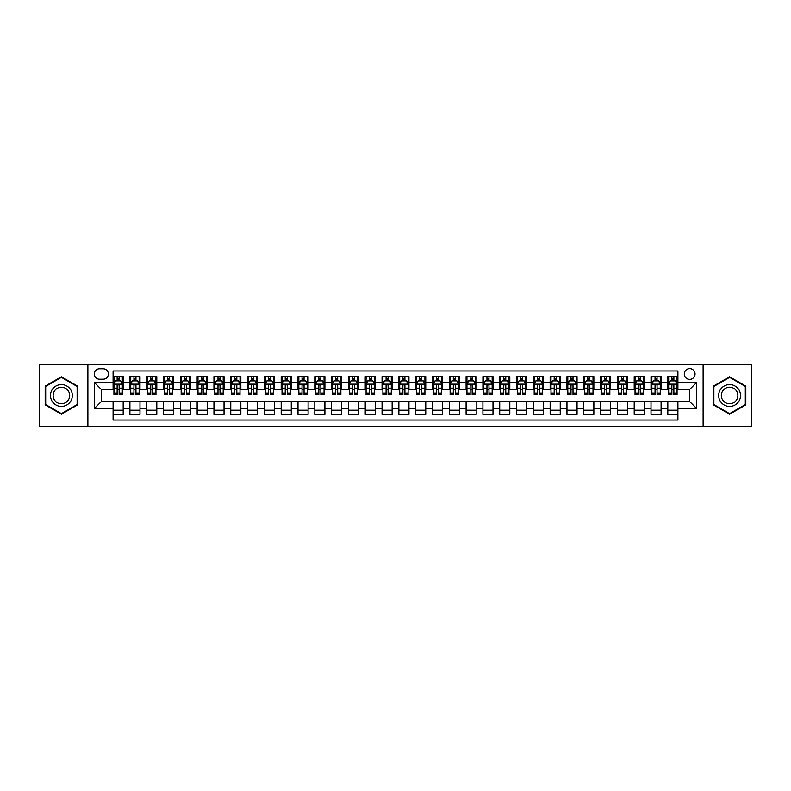 <?xml version="1.0" encoding="UTF-8"?>
<svg xmlns="http://www.w3.org/2000/svg" width="791" height="791" viewBox="0 0 791 791"><rect width="100%" height="100%" fill="white"/><g stroke="black" fill="none" stroke-linecap="round" stroke-linejoin="round"><path stroke-width="1.19" d="M689.673 368.606A5.379 5.379 0 0 0 684.294 373.985A5.379 5.379 0 0 0 689.673 379.364A5.379 5.379 0 0 0 695.052 373.985A5.379 5.379 0 0 0 689.673 368.606M703.12 426.596L751.45 426.596L751.45 364.404L703.12 364.404L703.12 426.596L87.88 426.596L87.88 364.404L39.55 364.404L39.55 426.596L87.88 426.596M677.907 376.585L667.822 376.585L667.822 382.725L661.098 382.725L661.098 389.449L667.822 389.449L667.822 382.725M661.098 382.725L661.098 376.585L651.013 376.585L651.013 382.725L644.289 382.725L644.289 389.449L651.013 389.449L651.013 382.725M644.289 382.725L644.289 376.585L634.204 376.585L634.204 382.725L627.481 382.725L627.481 389.449L634.204 389.449L634.204 382.725M627.481 382.725L627.481 376.585L617.395 376.585L617.395 382.725L610.672 382.725L610.672 389.449L617.395 389.449L617.395 382.725M610.672 382.725L610.672 376.585L600.577 376.585L600.577 382.725L593.853 382.725L593.853 389.449L600.577 389.449L600.577 382.725M593.853 382.725L593.853 376.585L583.768 376.585L583.768 382.725L577.044 382.725L577.044 389.449L583.768 389.449L583.768 382.725M577.044 382.725L577.044 376.585L566.959 376.585L566.959 382.725L560.236 382.725L560.236 389.449L566.959 389.449L566.959 382.725M560.236 382.725L560.236 376.585L550.15 376.585L550.15 382.725L543.427 382.725L543.427 389.449L550.15 389.449L550.15 382.725M543.427 382.725L543.427 376.585L533.342 376.585L533.342 382.725L526.618 382.725L526.618 389.449L533.342 389.449L533.342 382.725M526.618 382.725L526.618 376.585L516.533 376.585L516.533 382.725L509.809 382.725L509.809 389.449L516.533 389.449L516.533 382.725M509.809 382.725L509.809 376.585L499.724 376.585L499.724 382.725L493.001 382.725L493.001 389.449L499.724 389.449L499.724 382.725M493.001 382.725L493.001 376.585L482.915 376.585L482.915 382.725L476.192 382.725L476.192 389.449L482.915 389.449L482.915 382.725M476.192 382.725L476.192 376.585L466.097 376.585L466.097 382.725L459.373 382.725L459.373 389.449L466.097 389.449L466.097 382.725M459.373 382.725L459.373 376.585L449.288 376.585L449.288 382.725L442.565 382.725L442.565 389.449L449.288 389.449L449.288 382.725M442.565 382.725L442.565 376.585L432.479 376.585L432.479 382.725L425.756 382.725L425.756 389.449L432.479 389.449L432.479 382.725M425.756 382.725L425.756 376.585L415.671 376.585L415.671 382.725L408.947 382.725L408.947 389.449L415.671 389.449L415.671 382.725M408.947 382.725L408.947 376.585L398.862 376.585L398.862 382.725L392.138 382.725L392.138 389.449L398.862 389.449L398.862 382.725M392.138 382.725L392.138 376.585L382.053 376.585L382.053 382.725L375.33 382.725L375.33 389.449L382.053 389.449L382.053 382.725M375.33 382.725L375.33 376.585L365.244 376.585L365.244 382.725L358.521 382.725L358.521 389.449L365.244 389.449L365.244 382.725M358.521 382.725L358.521 376.585L348.435 376.585L348.435 382.725L341.712 382.725L341.712 389.449L348.435 389.449L348.435 382.725M341.712 382.725L341.712 376.585L331.627 376.585L331.627 382.725L324.903 382.725L324.903 389.449L331.627 389.449L331.627 382.725M324.903 382.725L324.903 376.585L314.808 376.585L314.808 382.725L308.085 382.725L308.085 389.449L314.808 389.449L314.808 382.725M308.085 382.725L308.085 376.585L297.999 376.585L297.999 382.725L291.276 382.725L291.276 389.449L297.999 389.449L297.999 382.725M291.276 382.725L291.276 376.585L281.191 376.585L281.191 382.725L274.467 382.725L274.467 389.449L281.191 389.449L281.191 382.725M274.467 382.725L274.467 376.585L264.382 376.585L264.382 382.725L257.658 382.725L257.658 389.449L264.382 389.449L264.382 382.725M257.658 382.725L257.658 376.585L247.573 376.585L247.573 382.725L240.85 382.725L240.85 389.449L247.573 389.449L247.573 382.725M240.85 382.725L240.85 376.585L230.764 376.585L230.764 382.725L224.041 382.725L224.041 389.449L230.764 389.449L230.764 382.725M224.041 382.725L224.041 376.585L213.956 376.585L213.956 382.725L207.232 382.725L207.232 389.449L213.956 389.449L213.956 382.725M207.232 382.725L207.232 376.585L197.147 376.585L197.147 382.725L190.423 382.725L190.423 389.449L197.147 389.449L197.147 382.725M190.423 382.725L190.423 376.585L180.328 376.585L180.328 382.725L173.605 382.725L173.605 389.449L180.328 389.449L180.328 382.725M173.605 382.725L173.605 376.585L163.519 376.585L163.519 382.725L156.796 382.725L156.796 389.449L163.519 389.449L163.519 382.725M156.796 382.725L156.796 376.585L146.711 376.585L146.711 382.725L139.987 382.725L139.987 389.449L146.711 389.449L146.711 382.725M139.987 382.725L139.987 376.585L129.902 376.585L129.902 389.449L123.178 389.449L123.178 376.585L113.093 376.585M113.093 414.415L123.178 414.415L123.178 401.551L129.902 401.551L129.902 414.415L139.987 414.415L139.987 401.551L146.711 401.551L146.711 408.275L139.987 408.275M146.711 408.275L146.711 414.415L156.796 414.415L156.796 401.551L163.519 401.551L163.519 408.275L156.796 408.275M163.519 408.275L163.519 414.415L173.605 414.415L173.605 401.551L180.328 401.551L180.328 408.275L173.605 408.275M180.328 408.275L180.328 414.415L190.423 414.415L190.423 401.551L197.147 401.551L197.147 408.275L190.423 408.275M197.147 408.275L197.147 414.415L207.232 414.415L207.232 401.551L213.956 401.551L213.956 408.275L207.232 408.275M213.956 408.275L213.956 414.415L224.041 414.415L224.041 401.551L230.764 401.551L230.764 408.275L224.041 408.275M230.764 408.275L230.764 414.415L240.85 414.415L240.85 401.551L247.573 401.551L247.573 408.275L240.85 408.275M247.573 408.275L247.573 414.415L257.658 414.415L257.658 401.551L264.382 401.551L264.382 408.275L257.658 408.275M264.382 408.275L264.382 414.415L274.467 414.415L274.467 401.551L281.191 401.551L281.191 408.275L274.467 408.275M281.191 408.275L281.191 414.415L291.276 414.415L291.276 401.551L297.999 401.551L297.999 408.275L291.276 408.275M297.999 408.275L297.999 414.415L308.085 414.415L308.085 401.551L314.808 401.551L314.808 408.275L308.085 408.275M314.808 408.275L314.808 414.415L324.903 414.415L324.903 401.551L331.627 401.551L331.627 408.275L324.903 408.275M331.627 408.275L331.627 414.415L341.712 414.415L341.712 401.551L348.435 401.551L348.435 408.275L341.712 408.275M348.435 408.275L348.435 414.415L358.521 414.415L358.521 401.551L365.244 401.551L365.244 408.275L358.521 408.275M365.244 408.275L365.244 414.415L375.33 414.415L375.33 401.551L382.053 401.551L382.053 408.275L375.33 408.275M382.053 408.275L382.053 414.415L392.138 414.415L392.138 401.551L398.862 401.551L398.862 408.275L392.138 408.275M398.862 408.275L398.862 414.415L408.947 414.415L408.947 401.551L415.671 401.551L415.671 408.275L408.947 408.275M415.671 408.275L415.671 414.415L425.756 414.415L425.756 401.551L432.479 401.551L432.479 408.275L425.756 408.275M432.479 408.275L432.479 414.415L442.565 414.415L442.565 401.551L449.288 401.551L449.288 408.275L442.565 408.275M449.288 408.275L449.288 414.415L459.373 414.415L459.373 401.551L466.097 401.551L466.097 408.275L459.373 408.275M466.097 408.275L466.097 414.415L476.192 414.415L476.192 401.551L482.915 401.551L482.915 408.275L476.192 408.275M482.915 408.275L482.915 414.415L493.001 414.415L493.001 401.551L499.724 401.551L499.724 408.275L493.001 408.275M499.724 408.275L499.724 414.415L509.809 414.415L509.809 401.551L516.533 401.551L516.533 408.275L509.809 408.275M516.533 408.275L516.533 414.415L526.618 414.415L526.618 401.551L533.342 401.551L533.342 408.275L526.618 408.275M533.342 408.275L533.342 414.415L543.427 414.415L543.427 401.551L550.15 401.551L550.15 408.275L543.427 408.275M550.15 408.275L550.15 414.415L560.236 414.415L560.236 401.551L566.959 401.551L566.959 408.275L560.236 408.275M566.959 408.275L566.959 414.415L577.044 414.415L577.044 401.551L583.768 401.551L583.768 408.275L577.044 408.275M583.768 408.275L583.768 414.415L593.853 414.415L593.853 401.551L600.577 401.551L600.577 408.275L593.853 408.275M600.577 408.275L600.577 414.415L610.672 414.415L610.672 401.551L617.395 401.551L617.395 408.275L610.672 408.275M617.395 408.275L617.395 414.415L627.481 414.415L627.481 401.551L634.204 401.551L634.204 408.275L627.481 408.275M634.204 408.275L634.204 414.415L644.289 414.415L644.289 401.551L651.013 401.551L651.013 408.275L644.289 408.275M651.013 408.275L651.013 414.415L661.098 414.415L661.098 401.551L667.822 401.551L667.822 408.275L661.098 408.275M99.478 379.196L103.176 379.196A5.211 5.211 0 0 0 108.387 373.985A5.211 5.211 0 0 0 103.176 368.774L99.478 368.774A5.211 5.211 0 0 0 94.267 373.985A5.211 5.211 0 0 0 99.478 379.196M703.12 364.404L87.88 364.404M677.907 382.725L677.907 370.959L113.093 370.959L113.093 389.449L101.327 389.449L101.327 401.551L113.093 401.551L113.093 420.041L677.907 420.041L677.907 401.551L689.673 401.551L689.673 389.449L677.907 389.449L677.907 382.725L696.396 382.725L696.396 408.275L677.907 408.275M113.093 408.275L94.604 408.275L94.604 382.725L113.093 382.725M667.822 408.275L667.822 414.415L677.907 414.415M113.093 380.787L113.934 380.787M117.127 380.787L119.144 380.787M122.338 380.787L123.178 380.787M113.093 389.281L113.934 389.281M117.127 389.281L119.144 389.281M122.338 389.281L123.178 389.281M113.093 401.719L123.178 401.719M113.093 410.213L123.178 410.213M129.902 389.281L130.742 389.281M133.936 389.281L135.953 389.281M139.147 389.281L139.987 389.281M129.902 380.787L130.742 380.787M133.936 380.787L135.953 380.787M139.147 380.787L139.987 380.787M129.902 401.719L139.987 401.719M129.902 410.213L139.987 410.213M146.711 401.719L156.796 401.719M146.711 410.213L156.796 410.213M146.711 380.787L147.551 380.787M150.745 380.787L152.762 380.787M155.956 380.787L156.796 380.787M146.711 389.281L147.551 389.281M150.745 389.281L152.762 389.281M155.956 389.281L156.796 389.281M163.519 401.719L173.605 401.719M163.519 410.213L173.605 410.213M163.519 380.787L164.36 380.787M167.554 380.787L169.571 380.787M172.764 380.787L173.605 380.787M163.519 389.281L164.36 389.281M167.554 389.281L169.571 389.281M172.764 389.281L173.605 389.281M180.328 401.719L190.423 401.719M180.328 410.213L190.423 410.213M180.328 380.787L181.169 380.787M184.372 380.787L186.389 380.787M189.583 380.787L190.423 380.787M180.328 389.281L181.169 389.281M184.372 389.281L186.389 389.281M189.583 389.281L190.423 389.281M197.147 401.719L207.232 401.719M197.147 410.213L207.232 410.213M197.147 380.787L197.987 380.787M201.181 380.787L203.198 380.787M206.392 380.787L207.232 380.787M197.147 389.281L197.987 389.281M201.181 389.281L203.198 389.281M206.392 389.281L207.232 389.281M213.956 401.719L224.041 401.719M213.956 410.213L224.041 410.213M213.956 380.787L214.796 380.787M217.99 380.787L220.007 380.787M223.2 380.787L224.041 380.787M213.956 389.281L214.796 389.281M217.99 389.281L220.007 389.281M223.2 389.281L224.041 389.281M230.764 401.719L240.85 401.719M230.764 410.213L240.85 410.213M230.764 380.787L231.605 380.787M234.798 380.787L236.816 380.787M240.009 380.787L240.85 380.787M230.764 389.281L231.605 389.281M234.798 389.281L236.816 389.281M240.009 389.281L240.85 389.281M247.573 401.719L257.658 401.719M247.573 410.213L257.658 410.213M247.573 380.787L248.414 380.787M251.607 380.787L253.624 380.787M256.818 380.787L257.658 380.787M247.573 389.281L248.414 389.281M251.607 389.281L253.624 389.281M256.818 389.281L257.658 389.281M264.382 401.719L274.467 401.719M264.382 410.213L274.467 410.213M264.382 380.787L265.222 380.787M268.416 380.787L270.433 380.787M273.627 380.787L274.467 380.787M264.382 389.281L265.222 389.281M268.416 389.281L270.433 389.281M273.627 389.281L274.467 389.281M281.191 401.719L291.276 401.719M281.191 410.213L291.276 410.213M281.191 380.787L282.031 380.787M285.225 380.787L287.242 380.787M290.435 380.787L291.276 380.787M281.191 389.281L282.031 389.281M285.225 389.281L287.242 389.281M290.435 389.281L291.276 389.281M297.999 401.719L308.085 401.719M297.999 410.213L308.085 410.213M297.999 380.787L298.84 380.787M302.033 380.787L304.051 380.787M307.244 380.787L308.085 380.787M297.999 389.281L298.84 389.281M302.033 389.281L304.051 389.281M307.244 389.281L308.085 389.281M314.808 401.719L324.903 401.719M314.808 410.213L324.903 410.213M314.808 380.787L315.649 380.787M318.842 380.787L320.859 380.787M324.053 380.787L324.903 380.787M314.808 389.281L315.649 389.281M318.842 389.281L320.859 389.281M324.053 389.281L324.903 389.281M331.627 401.719L341.712 401.719M331.627 410.213L341.712 410.213M331.627 380.787L332.467 380.787M335.661 380.787L337.678 380.787M340.872 380.787L341.712 380.787M331.627 389.281L332.467 389.281M335.661 389.281L337.678 389.281M340.872 389.281L341.712 389.281M348.435 401.719L358.521 401.719M348.435 410.213L358.521 410.213M348.435 380.787L349.276 380.787M352.47 380.787L354.487 380.787M357.68 380.787L358.521 380.787M348.435 389.281L349.276 389.281M352.47 389.281L354.487 389.281M357.68 389.281L358.521 389.281M365.244 401.719L375.33 401.719M365.244 410.213L375.33 410.213M365.244 380.787L366.085 380.787M369.278 380.787L371.295 380.787M374.489 380.787L375.33 380.787M365.244 389.281L366.085 389.281M369.278 389.281L371.295 389.281M374.489 389.281L375.33 389.281M382.053 401.719L392.138 401.719M382.053 410.213L392.138 410.213M382.053 380.787L382.893 380.787M386.087 380.787L388.104 380.787M391.298 380.787L392.138 380.787M382.053 389.281L382.893 389.281M386.087 389.281L388.104 389.281M391.298 389.281L392.138 389.281M398.862 401.719L408.947 401.719M398.862 410.213L408.947 410.213M398.862 380.787L399.702 380.787M402.896 380.787L404.913 380.787M408.107 380.787L408.947 380.787M398.862 389.281L399.702 389.281M402.896 389.281L404.913 389.281M408.107 389.281L408.947 389.281M415.671 401.719L425.756 401.719M415.671 410.213L425.756 410.213M415.671 380.787L416.511 380.787M419.705 380.787L421.722 380.787M424.915 380.787L425.756 380.787M415.671 389.281L416.511 389.281M419.705 389.281L421.722 389.281M424.915 389.281L425.756 389.281M432.479 401.719L442.565 401.719M432.479 410.213L442.565 410.213M432.479 380.787L433.32 380.787M436.513 380.787L438.53 380.787M441.724 380.787L442.565 380.787M432.479 389.281L433.32 389.281M436.513 389.281L438.53 389.281M441.724 389.281L442.565 389.281M449.288 401.719L459.373 401.719M449.288 410.213L459.373 410.213M449.288 380.787L450.128 380.787M453.322 380.787L455.339 380.787M458.533 380.787L459.373 380.787M449.288 389.281L450.128 389.281M453.322 389.281L455.339 389.281M458.533 389.281L459.373 389.281M466.097 401.719L476.192 401.719M466.097 410.213L476.192 410.213M466.097 380.787L466.947 380.787M470.141 380.787L472.158 380.787M475.351 380.787L476.192 380.787M466.097 389.281L466.947 389.281M470.141 389.281L472.158 389.281M475.351 389.281L476.192 389.281M482.915 401.719L493.001 401.719M482.915 410.213L493.001 410.213M482.915 380.787L483.756 380.787M486.949 380.787L488.967 380.787M492.16 380.787L493.001 380.787M482.915 389.281L483.756 389.281M486.949 389.281L488.967 389.281M492.16 389.281L493.001 389.281M499.724 401.719L509.809 401.719M499.724 410.213L509.809 410.213M499.724 380.787L500.565 380.787M503.758 380.787L505.775 380.787M508.969 380.787L509.809 380.787M499.724 389.281L500.565 389.281M503.758 389.281L505.775 389.281M508.969 389.281L509.809 389.281M516.533 401.719L526.618 401.719M516.533 410.213L526.618 410.213M516.533 380.787L517.373 380.787M520.567 380.787L522.584 380.787M525.778 380.787L526.618 380.787M516.533 389.281L517.373 389.281M520.567 389.281L522.584 389.281M525.778 389.281L526.618 389.281M533.342 401.719L543.427 401.719M533.342 410.213L543.427 410.213M533.342 380.787L534.182 380.787M537.376 380.787L539.393 380.787M542.586 380.787L543.427 380.787M533.342 389.281L534.182 389.281M537.376 389.281L539.393 389.281M542.586 389.281L543.427 389.281M550.15 401.719L560.236 401.719M550.15 410.213L560.236 410.213M550.15 380.787L550.991 380.787M554.184 380.787L556.202 380.787M559.395 380.787L560.236 380.787M550.15 389.281L550.991 389.281M554.184 389.281L556.202 389.281M559.395 389.281L560.236 389.281M566.959 401.719L577.044 401.719M566.959 410.213L577.044 410.213M566.959 380.787L567.8 380.787M570.993 380.787L573.01 380.787M576.204 380.787L577.044 380.787M566.959 389.281L567.8 389.281M570.993 389.281L573.01 389.281M576.204 389.281L577.044 389.281M583.768 401.719L593.853 401.719M583.768 410.213L593.853 410.213M583.768 380.787L584.608 380.787M587.802 380.787L589.819 380.787M593.013 380.787L593.853 380.787M583.768 389.281L584.608 389.281M587.802 389.281L589.819 389.281M593.013 389.281L593.853 389.281M600.577 401.719L610.672 401.719M600.577 410.213L610.672 410.213M600.577 380.787L601.417 380.787M604.611 380.787L606.628 380.787M609.831 380.787L610.672 380.787M600.577 389.281L601.417 389.281M604.611 389.281L606.628 389.281M609.831 389.281L610.672 389.281M617.395 401.719L627.481 401.719M617.395 410.213L627.481 410.213M617.395 380.787L618.236 380.787M621.429 380.787L623.446 380.787M626.64 380.787L627.481 380.787M617.395 389.281L618.236 389.281M621.429 389.281L623.446 389.281M626.64 389.281L627.481 389.281M634.204 401.719L644.289 401.719M634.204 410.213L644.289 410.213M634.204 380.787L635.044 380.787M638.238 380.787L640.255 380.787M643.449 380.787L644.289 380.787M634.204 389.281L635.044 389.281M638.238 389.281L640.255 389.281M643.449 389.281L644.289 389.281M651.013 401.719L661.098 401.719M651.013 410.213L661.098 410.213M651.013 380.787L651.853 380.787M655.047 380.787L657.064 380.787M660.258 380.787L661.098 380.787M651.013 389.281L651.853 389.281M655.047 389.281L657.064 389.281M660.258 389.281L661.098 389.281M667.822 401.719L677.907 401.719M667.822 410.213L677.907 410.213M667.822 380.787L668.662 380.787M671.856 380.787L673.873 380.787M677.066 380.787L677.907 380.787M667.822 389.281L668.662 389.281M671.856 389.281L673.873 389.281M677.066 389.281L677.907 389.281M101.327 389.449L94.604 382.725M101.327 401.551L94.604 408.275M696.396 382.725L689.673 389.449M696.396 408.275L689.673 401.551M61.401 414.227L77.627 404.863L77.627 386.137L61.401 376.773L45.186 386.137L45.186 404.863L61.401 414.227M745.814 386.137L729.599 376.773L713.373 386.137L713.373 404.863L729.599 414.227L745.814 404.863L745.814 386.137M119.144 378.77L117.127 378.77M122.338 393.117L119.144 393.117L119.144 394.491L122.338 394.491L122.338 384.238L120.657 380.876L115.615 380.876L113.934 384.238L113.934 394.491L117.127 394.491L117.127 393.117L113.934 393.117M113.934 384.238L113.934 376.585M122.338 384.238L122.338 376.585M117.127 380.876L117.127 376.585M119.144 376.585L119.144 380.876M119.144 393.117L119.144 385.494C118.472 384.199 117.8 384.199 117.127 385.494L117.127 393.117M61.401 384.574A10.926 10.926 0 0 0 50.476 395.5A10.926 10.926 0 0 0 61.401 406.426A10.926 10.926 0 0 0 72.327 395.5A10.926 10.926 0 0 0 61.401 384.574M61.401 387.224A8.276 8.276 0 0 0 53.126 395.5A8.276 8.276 0 0 0 61.401 403.776A8.276 8.276 0 0 0 69.677 395.5A8.276 8.276 0 0 0 61.401 387.224M77.123 404.577L61.401 413.653L45.69 404.577L45.69 386.423L61.401 377.347L77.123 386.423L77.123 404.577M720.136 390.032A10.926 10.926 0 0 0 724.131 404.962A10.926 10.926 0 0 0 739.061 400.968A10.926 10.926 0 0 0 735.057 386.038A10.926 10.926 0 0 0 720.136 390.032M722.43 391.367A8.276 8.276 0 0 0 725.466 402.668A8.276 8.276 0 0 0 736.757 399.633A8.276 8.276 0 0 0 733.732 388.332A8.276 8.276 0 0 0 722.43 391.367M745.31 386.423L745.31 404.577L729.599 413.653L713.878 404.577L713.878 386.423L729.599 377.347L745.31 386.423M135.953 378.77L133.936 378.77M139.147 393.117L135.953 393.117L135.953 394.491L139.147 394.491L139.147 384.238L137.466 380.876L132.423 380.876L130.742 384.238L130.742 394.491L133.936 394.491L133.936 393.117L130.742 393.117M130.742 384.238L130.742 376.585M139.147 384.238L139.147 376.585M133.936 380.876L133.936 376.585M135.953 376.585L135.953 380.876M135.953 393.117L135.953 385.494C135.281 384.199 134.608 384.199 133.936 385.494L133.936 393.117M152.762 378.77L150.745 378.77M155.956 393.117L152.762 393.117L152.762 394.491L155.956 394.491L155.956 384.238L154.275 380.876L149.232 380.876L147.551 384.238L147.551 394.491L150.745 394.491L150.745 393.117L147.551 393.117M147.551 384.238L147.551 376.585M155.956 384.238L155.956 376.585M150.745 380.876L150.745 376.585M152.762 376.585L152.762 380.876M152.762 393.117L152.762 385.494C152.09 384.199 151.417 384.199 150.745 385.494L150.745 393.117M169.571 378.77L167.554 378.77M172.764 393.117L169.571 393.117L169.571 394.491L172.764 394.491L172.764 384.238L171.083 380.876L166.041 380.876L164.36 384.238L164.36 394.491L167.554 394.491L167.554 393.117L164.36 393.117M164.36 384.238L164.36 376.585M172.764 384.238L172.764 376.585M167.554 380.876L167.554 376.585M169.571 376.585L169.571 380.876M169.571 393.117L169.571 385.494C168.908 384.199 168.226 384.199 167.554 385.494L167.554 393.117M186.389 378.77L184.372 378.77M189.583 393.117L186.389 393.117L186.389 394.491L189.583 394.491L189.583 384.238L187.902 380.876L182.859 380.876L181.169 384.238L181.169 394.491L184.372 394.491L184.372 393.117L181.169 393.117M181.169 384.238L181.169 376.585M189.583 384.238L189.583 376.585M184.372 380.876L184.372 376.585M186.389 376.585L186.389 380.876M186.389 393.117L186.389 385.494C185.717 384.199 185.045 384.199 184.372 385.494L184.372 393.117M203.198 378.77L201.181 378.77M206.392 393.117L203.198 393.117L203.198 394.491L206.392 394.491L206.392 384.238L204.711 380.876L199.668 380.876L197.987 384.238L197.987 394.491L201.181 394.491L201.181 393.117L197.987 393.117M197.987 384.238L197.987 376.585M206.392 384.238L206.392 376.585M201.181 380.876L201.181 376.585M203.198 376.585L203.198 380.876M203.198 393.117L203.198 385.494C202.526 384.199 201.853 384.199 201.181 385.494L201.181 393.117M220.007 378.77L217.99 378.77M223.2 393.117L220.007 393.117L220.007 394.491L223.2 394.491L223.2 384.238L221.52 380.876L216.477 380.876L214.796 384.238L214.796 394.491L217.99 394.491L217.99 393.117L214.796 393.117M214.796 384.238L214.796 376.585M223.2 384.238L223.2 376.585M217.99 380.876L217.99 376.585M220.007 376.585L220.007 380.876M220.007 393.117L220.007 385.494C219.334 384.199 218.662 384.199 217.99 385.494L217.99 393.117M236.816 378.77L234.798 378.77M240.009 393.117L236.816 393.117L236.816 394.491L240.009 394.491L240.009 384.238L238.328 380.876L233.286 380.876L231.605 384.238L231.605 394.491L234.798 394.491L234.798 393.117L231.605 393.117M231.605 384.238L231.605 376.585M240.009 384.238L240.009 376.585M234.798 380.876L234.798 376.585M236.816 376.585L236.816 380.876M236.816 393.117L236.816 385.494C236.143 384.199 235.471 384.199 234.798 385.494L234.798 393.117M253.624 378.77L251.607 378.77M256.818 393.117L253.624 393.117L253.624 394.491L256.818 394.491L256.818 384.238L255.137 380.876L250.094 380.876L248.414 384.238L248.414 394.491L251.607 394.491L251.607 393.117L248.414 393.117M248.414 384.238L248.414 376.585M256.818 384.238L256.818 376.585M251.607 380.876L251.607 376.585M253.624 376.585L253.624 380.876M253.624 393.117L253.624 385.494C252.952 384.199 252.28 384.199 251.607 385.494L251.607 393.117M270.433 378.77L268.416 378.77M273.627 393.117L270.433 393.117L270.433 394.491L273.627 394.491L273.627 384.238L271.946 380.876L266.903 380.876L265.222 384.238L265.222 394.491L268.416 394.491L268.416 393.117L265.222 393.117M265.222 384.238L265.222 376.585M273.627 384.238L273.627 376.585M268.416 380.876L268.416 376.585M270.433 376.585L270.433 380.876M270.433 393.117L270.433 385.494C269.761 384.199 269.088 384.199 268.416 385.494L268.416 393.117M287.242 378.77L285.225 378.77M290.435 393.117L287.242 393.117L287.242 394.491L290.435 394.491L290.435 384.238L288.755 380.876L283.712 380.876L282.031 384.238L282.031 394.491L285.225 394.491L285.225 393.117L282.031 393.117M282.031 384.238L282.031 376.585M290.435 384.238L290.435 376.585M285.225 380.876L285.225 376.585M287.242 376.585L287.242 380.876M287.242 393.117L287.242 385.494C286.569 384.199 285.897 384.199 285.225 385.494L285.225 393.117M304.051 378.77L302.033 378.77M307.244 393.117L304.051 393.117L304.051 394.491L307.244 394.491L307.244 384.238L305.563 380.876L300.521 380.876L298.84 384.238L298.84 394.491L302.033 394.491L302.033 393.117L298.84 393.117M298.84 384.238L298.84 376.585M307.244 384.238L307.244 376.585M302.033 380.876L302.033 376.585M304.051 376.585L304.051 380.876M304.051 393.117L304.051 385.494C303.378 384.199 302.706 384.199 302.033 385.494L302.033 393.117M320.859 378.77L318.842 378.77M324.053 393.117L320.859 393.117L320.859 394.491L324.053 394.491L324.053 384.238L322.372 380.876L317.329 380.876L315.649 384.238L315.649 394.491L318.842 394.491L318.842 393.117L315.649 393.117M315.649 384.238L315.649 376.585M324.053 384.238L324.053 376.585M318.842 380.876L318.842 376.585M320.859 376.585L320.859 380.876M320.859 393.117L320.859 385.494C320.197 384.199 319.524 384.199 318.842 385.494L318.842 393.117M337.678 378.77L335.661 378.77M340.872 393.117L337.678 393.117L337.678 394.491L340.872 394.491L340.872 384.238L339.191 380.876L334.148 380.876L332.467 384.238L332.467 394.491L335.661 394.491L335.661 393.117L332.467 393.117M332.467 384.238L332.467 376.585M340.872 384.238L340.872 376.585M335.661 380.876L335.661 376.585M337.678 376.585L337.678 380.876M337.678 393.117L337.678 385.494C337.006 384.199 336.333 384.199 335.661 385.494L335.661 393.117M354.487 378.77L352.47 378.77M357.68 393.117L354.487 393.117L354.487 394.491L357.68 394.491L357.68 384.238L355.999 380.876L350.957 380.876L349.276 384.238L349.276 394.491L352.47 394.491L352.47 393.117L349.276 393.117M349.276 384.238L349.276 376.585M357.68 384.238L357.68 376.585M352.47 380.876L352.47 376.585M354.487 376.585L354.487 380.876M354.487 393.117L354.487 385.494C353.814 384.199 353.142 384.199 352.47 385.494L352.47 393.117M371.295 378.77L369.278 378.77M374.489 393.117L371.295 393.117L371.295 394.491L374.489 394.491L374.489 384.238L372.808 380.876L367.766 380.876L366.085 384.238L366.085 394.491L369.278 394.491L369.278 393.117L366.085 393.117M366.085 384.238L366.085 376.585M374.489 384.238L374.489 376.585M369.278 380.876L369.278 376.585M371.295 376.585L371.295 380.876M371.295 393.117L371.295 385.494C370.623 384.199 369.951 384.199 369.278 385.494L369.278 393.117M388.104 378.77L386.087 378.77M391.298 393.117L388.104 393.117L388.104 394.491L391.298 394.491L391.298 384.238L389.617 380.876L384.574 380.876L382.893 384.238L382.893 394.491L386.087 394.491L386.087 393.117L382.893 393.117M382.893 384.238L382.893 376.585M391.298 384.238L391.298 376.585M386.087 380.876L386.087 376.585M388.104 376.585L388.104 380.876M388.104 393.117L388.104 385.494C387.432 384.199 386.759 384.199 386.087 385.494L386.087 393.117M404.913 378.77L402.896 378.77M408.107 393.117L404.913 393.117L404.913 394.491L408.107 394.491L408.107 384.238L406.426 380.876L401.383 380.876L399.702 384.238L399.702 394.491L402.896 394.491L402.896 393.117L399.702 393.117M399.702 384.238L399.702 376.585M408.107 384.238L408.107 376.585M402.896 380.876L402.896 376.585M404.913 376.585L404.913 380.876M404.913 393.117L404.913 385.494C404.241 384.199 403.568 384.199 402.896 385.494L402.896 393.117M421.722 378.77L419.705 378.77M424.915 393.117L421.722 393.117L421.722 394.491L424.915 394.491L424.915 384.238L423.234 380.876L418.192 380.876L416.511 384.238L416.511 394.491L419.705 394.491L419.705 393.117L416.511 393.117M416.511 384.238L416.511 376.585M424.915 384.238L424.915 376.585M419.705 380.876L419.705 376.585M421.722 376.585L421.722 380.876M421.722 393.117L421.722 385.494C421.049 384.199 420.377 384.199 419.705 385.494L419.705 393.117M438.53 378.77L436.513 378.77M441.724 393.117L438.53 393.117L438.53 394.491L441.724 394.491L441.724 384.238L440.043 380.876L435.001 380.876L433.32 384.238L433.32 394.491L436.513 394.491L436.513 393.117L433.32 393.117M433.32 384.238L433.32 376.585M441.724 384.238L441.724 376.585M436.513 380.876L436.513 376.585M438.53 376.585L438.53 380.876M438.53 393.117L438.53 385.494C437.858 384.199 437.186 384.199 436.513 385.494L436.513 393.117M455.339 378.77L453.322 378.77M458.533 393.117L455.339 393.117L455.339 394.491L458.533 394.491L458.533 384.238L456.852 380.876L451.809 380.876L450.128 384.238L450.128 394.491L453.322 394.491L453.322 393.117L450.128 393.117M450.128 384.238L450.128 376.585M458.533 384.238L458.533 376.585M453.322 380.876L453.322 376.585M455.339 376.585L455.339 380.876M455.339 393.117L455.339 385.494C454.677 384.199 454.004 384.199 453.322 385.494L453.322 393.117M472.158 378.77L470.141 378.77M475.351 393.117L472.158 393.117L472.158 394.491L475.351 394.491L475.351 384.238L473.671 380.876L468.628 380.876L466.947 384.238L466.947 394.491L470.141 394.491L470.141 393.117L466.947 393.117M466.947 384.238L466.947 376.585M475.351 384.238L475.351 376.585M470.141 380.876L470.141 376.585M472.158 376.585L472.158 380.876M472.158 393.117L472.158 385.494C471.485 384.199 470.813 384.199 470.141 385.494L470.141 393.117M488.967 378.77L486.949 378.77M492.16 393.117L488.967 393.117L488.967 394.491L492.16 394.491L492.16 384.238L490.479 380.876L485.437 380.876L483.756 384.238L483.756 394.491L486.949 394.491L486.949 393.117L483.756 393.117M483.756 384.238L483.756 376.585M492.16 384.238L492.16 376.585M486.949 380.876L486.949 376.585M488.967 376.585L488.967 380.876M488.967 393.117L488.967 385.494C488.294 384.199 487.622 384.199 486.949 385.494L486.949 393.117M505.775 378.77L503.758 378.77M508.969 393.117L505.775 393.117L505.775 394.491L508.969 394.491L508.969 384.238L507.288 380.876L502.245 380.876L500.565 384.238L500.565 394.491L503.758 394.491L503.758 393.117L500.565 393.117M500.565 384.238L500.565 376.585M508.969 384.238L508.969 376.585M503.758 380.876L503.758 376.585M505.775 376.585L505.775 380.876M505.775 393.117L505.775 385.494C505.103 384.199 504.431 384.199 503.758 385.494L503.758 393.117M522.584 378.77L520.567 378.77M525.778 393.117L522.584 393.117L522.584 394.491L525.778 394.491L525.778 384.238L524.097 380.876L519.054 380.876L517.373 384.238L517.373 394.491L520.567 394.491L520.567 393.117L517.373 393.117M517.373 384.238L517.373 376.585M525.778 384.238L525.778 376.585M520.567 380.876L520.567 376.585M522.584 376.585L522.584 380.876M522.584 393.117L522.584 385.494C521.912 384.199 521.239 384.199 520.567 385.494L520.567 393.117M539.393 378.77L537.376 378.77M542.586 393.117L539.393 393.117L539.393 394.491L542.586 394.491L542.586 384.238L540.906 380.876L535.863 380.876L534.182 384.238L534.182 394.491L537.376 394.491L537.376 393.117L534.182 393.117M534.182 384.238L534.182 376.585M542.586 384.238L542.586 376.585M537.376 380.876L537.376 376.585M539.393 376.585L539.393 380.876M539.393 393.117L539.393 385.494C538.72 384.199 538.048 384.199 537.376 385.494L537.376 393.117M556.202 378.77L554.184 378.77M559.395 393.117L556.202 393.117L556.202 394.491L559.395 394.491L559.395 384.238L557.714 380.876L552.672 380.876L550.991 384.238L550.991 394.491L554.184 394.491L554.184 393.117L550.991 393.117M550.991 384.238L550.991 376.585M559.395 384.238L559.395 376.585M554.184 380.876L554.184 376.585M556.202 376.585L556.202 380.876M556.202 393.117L556.202 385.494C555.529 384.199 554.857 384.199 554.184 385.494L554.184 393.117M573.01 378.77L570.993 378.77M576.204 393.117L573.01 393.117L573.01 394.491L576.204 394.491L576.204 384.238L574.523 380.876L569.48 380.876L567.8 384.238L567.8 394.491L570.993 394.491L570.993 393.117L567.8 393.117M567.8 384.238L567.8 376.585M576.204 384.238L576.204 376.585M570.993 380.876L570.993 376.585M573.01 376.585L573.01 380.876M573.01 393.117L573.01 385.494C572.338 384.199 571.666 384.199 570.993 385.494L570.993 393.117M589.819 378.77L587.802 378.77M593.013 393.117L589.819 393.117L589.819 394.491L593.013 394.491L593.013 384.238L591.332 380.876L586.289 380.876L584.608 384.238L584.608 394.491L587.802 394.491L587.802 393.117L584.608 393.117M584.608 384.238L584.608 376.585M593.013 384.238L593.013 376.585M587.802 380.876L587.802 376.585M589.819 376.585L589.819 380.876M589.819 393.117L589.819 385.494C589.147 384.199 588.474 384.199 587.802 385.494L587.802 393.117M606.628 378.77L604.611 378.77M609.831 393.117L606.628 393.117L606.628 394.491L609.831 394.491L609.831 384.238L608.141 380.876L603.098 380.876L601.417 384.238L601.417 394.491L604.611 394.491L604.611 393.117L601.417 393.117M601.417 384.238L601.417 376.585M609.831 384.238L609.831 376.585M604.611 380.876L604.611 376.585M606.628 376.585L606.628 380.876M606.628 393.117L606.628 385.494C605.965 384.199 605.293 384.199 604.611 385.494L604.611 393.117M623.446 378.77L621.429 378.77M626.64 393.117L623.446 393.117L623.446 394.491L626.64 394.491L626.64 384.238L624.959 380.876L619.917 380.876L618.236 384.238L618.236 394.491L621.429 394.491L621.429 393.117L618.236 393.117M618.236 384.238L618.236 376.585M626.64 384.238L626.64 376.585M621.429 380.876L621.429 376.585M623.446 376.585L623.446 380.876M623.446 393.117L623.446 385.494C622.774 384.199 622.102 384.199 621.429 385.494L621.429 393.117M640.255 378.77L638.238 378.77M643.449 393.117L640.255 393.117L640.255 394.491L643.449 394.491L643.449 384.238L641.768 380.876L636.725 380.876L635.044 384.238L635.044 394.491L638.238 394.491L638.238 393.117L635.044 393.117M635.044 384.238L635.044 376.585M643.449 384.238L643.449 376.585M638.238 380.876L638.238 376.585M640.255 376.585L640.255 380.876M640.255 393.117L640.255 385.494C639.583 384.199 638.91 384.199 638.238 385.494L638.238 393.117M657.064 378.77L655.047 378.77M660.258 393.117L657.064 393.117L657.064 394.491L660.258 394.491L660.258 384.238L658.577 380.876L653.534 380.876L651.853 384.238L651.853 394.491L655.047 394.491L655.047 393.117L651.853 393.117M651.853 384.238L651.853 376.585M660.258 384.238L660.258 376.585M655.047 380.876L655.047 376.585M657.064 376.585L657.064 380.876M657.064 393.117L657.064 385.494C656.392 384.199 655.719 384.199 655.047 385.494L655.047 393.117M673.873 378.77L671.856 378.77M677.066 393.117L673.873 393.117L673.873 394.491L677.066 394.491L677.066 384.238L675.385 380.876L670.343 380.876L668.662 384.238L668.662 394.491L671.856 394.491L671.856 393.117L668.662 393.117M668.662 384.238L668.662 376.585M677.066 384.238L677.066 376.585M671.856 380.876L671.856 376.585M673.873 376.585L673.873 380.876M673.873 393.117L673.873 385.494C673.2 384.199 672.528 384.199 671.856 385.494L671.856 393.117M129.902 408.275L123.178 408.275M129.902 382.725L123.178 382.725M122.298 384.149L113.973 384.149M113.934 381.796L115.15 381.796M121.122 381.796L122.338 381.796M117.127 388.134L113.934 388.134M122.338 388.134L119.144 388.134M119.144 379.848L117.127 379.848M139.107 384.149L130.782 384.149M130.742 381.796L131.959 381.796M137.931 381.796L139.147 381.796M133.936 388.134L130.742 388.134M139.147 388.134L135.953 388.134M135.953 379.848L133.936 379.848M155.916 384.149L147.601 384.149M147.551 381.796L148.767 381.796M154.739 381.796L155.956 381.796M150.745 388.134L147.551 388.134M155.956 388.134L152.762 388.134M152.762 379.848L150.745 379.848M172.725 384.149L164.409 384.149M164.36 381.796L165.586 381.796M171.548 381.796L172.764 381.796M167.554 388.134L164.36 388.134M172.764 388.134L169.571 388.134M169.571 379.848L167.554 379.848M189.533 384.149L181.218 384.149M181.169 381.796L182.395 381.796M188.357 381.796L189.583 381.796M184.372 388.134L181.169 388.134M189.583 388.134L186.389 388.134M186.389 379.848L184.372 379.848M206.342 384.149L198.027 384.149M197.987 381.796L199.203 381.796M205.166 381.796L206.392 381.796M201.181 388.134L197.987 388.134M206.392 388.134L203.198 388.134M203.198 379.848L201.181 379.848M223.161 384.149L214.836 384.149M214.796 381.796L216.012 381.796M221.984 381.796L223.2 381.796M217.99 388.134L214.796 388.134M223.2 388.134L220.007 388.134M220.007 379.848L217.99 379.848M239.97 384.149L231.644 384.149M231.605 381.796L232.821 381.796M238.793 381.796L240.009 381.796M234.798 388.134L231.605 388.134M240.009 388.134L236.816 388.134M236.816 379.848L234.798 379.848M256.778 384.149L248.453 384.149M248.414 381.796L249.63 381.796M255.602 381.796L256.818 381.796M251.607 388.134L248.414 388.134M256.818 388.134L253.624 388.134M253.624 379.848L251.607 379.848M273.587 384.149L265.262 384.149M265.222 381.796L266.438 381.796M272.411 381.796L273.627 381.796M268.416 388.134L265.222 388.134M273.627 388.134L270.433 388.134M270.433 379.848L268.416 379.848M290.396 384.149L282.071 384.149M282.031 381.796L283.247 381.796M289.219 381.796L290.435 381.796M285.225 388.134L282.031 388.134M290.435 388.134L287.242 388.134M287.242 379.848L285.225 379.848M307.205 384.149L298.889 384.149M298.84 381.796L300.066 381.796M306.028 381.796L307.244 381.796M302.033 388.134L298.84 388.134M307.244 388.134L304.051 388.134M304.051 379.848L302.033 379.848M324.013 384.149L315.698 384.149M315.649 381.796L316.875 381.796M322.837 381.796L324.053 381.796M318.842 388.134L315.649 388.134M324.053 388.134L320.859 388.134M320.859 379.848L318.842 379.848M340.822 384.149L332.507 384.149M332.467 381.796L333.683 381.796M339.646 381.796L340.872 381.796M335.661 388.134L332.467 388.134M340.872 388.134L337.678 388.134M337.678 379.848L335.661 379.848M357.631 384.149L349.315 384.149M349.276 381.796L350.492 381.796M356.454 381.796L357.68 381.796M352.47 388.134L349.276 388.134M357.68 388.134L354.487 388.134M354.487 379.848L352.47 379.848M374.45 384.149L366.124 384.149M366.085 381.796L367.301 381.796M373.273 381.796L374.489 381.796M369.278 388.134L366.085 388.134M374.489 388.134L371.295 388.134M371.295 379.848L369.278 379.848M391.258 384.149L382.933 384.149M382.893 381.796L384.11 381.796M390.082 381.796L391.298 381.796M386.087 388.134L382.893 388.134M391.298 388.134L388.104 388.134M388.104 379.848L386.087 379.848M408.067 384.149L399.742 384.149M399.702 381.796L400.918 381.796M406.89 381.796L408.107 381.796M402.896 388.134L399.702 388.134M408.107 388.134L404.913 388.134M404.913 379.848L402.896 379.848M424.876 384.149L416.55 384.149M416.511 381.796L417.727 381.796M423.699 381.796L424.915 381.796M419.705 388.134L416.511 388.134M424.915 388.134L421.722 388.134M421.722 379.848L419.705 379.848M441.685 384.149L433.369 384.149M433.32 381.796L434.546 381.796M440.508 381.796L441.724 381.796M436.513 388.134L433.32 388.134M441.724 388.134L438.53 388.134M438.53 379.848L436.513 379.848M458.493 384.149L450.178 384.149M450.128 381.796L451.354 381.796M457.317 381.796L458.533 381.796M453.322 388.134L450.128 388.134M458.533 388.134L455.339 388.134M455.339 379.848L453.322 379.848M475.302 384.149L466.987 384.149M466.947 381.796L468.163 381.796M474.125 381.796L475.351 381.796M470.141 388.134L466.947 388.134M475.351 388.134L472.158 388.134M472.158 379.848L470.141 379.848M492.111 384.149L483.795 384.149M483.756 381.796L484.972 381.796M490.934 381.796L492.16 381.796M486.949 388.134L483.756 388.134M492.16 388.134L488.967 388.134M488.967 379.848L486.949 379.848M508.929 384.149L500.604 384.149M500.565 381.796L501.781 381.796M507.753 381.796L508.969 381.796M503.758 388.134L500.565 388.134M508.969 388.134L505.775 388.134M505.775 379.848L503.758 379.848M525.738 384.149L517.413 384.149M517.373 381.796L518.589 381.796M524.562 381.796L525.778 381.796M520.567 388.134L517.373 388.134M525.778 388.134L522.584 388.134M522.584 379.848L520.567 379.848M542.547 384.149L534.222 384.149M534.182 381.796L535.398 381.796M541.37 381.796L542.586 381.796M537.376 388.134L534.182 388.134M542.586 388.134L539.393 388.134M539.393 379.848L537.376 379.848M559.356 384.149L551.03 384.149M550.991 381.796L552.207 381.796M558.179 381.796L559.395 381.796M554.184 388.134L550.991 388.134M559.395 388.134L556.202 388.134M556.202 379.848L554.184 379.848M576.164 384.149L567.839 384.149M567.8 381.796L569.016 381.796M574.988 381.796L576.204 381.796M570.993 388.134L567.8 388.134M576.204 388.134L573.01 388.134M573.01 379.848L570.993 379.848M592.973 384.149L584.658 384.149M584.608 381.796L585.834 381.796M591.797 381.796L593.013 381.796M587.802 388.134L584.608 388.134M593.013 388.134L589.819 388.134M589.819 379.848L587.802 379.848M609.782 384.149L601.467 384.149M601.417 381.796L602.643 381.796M608.605 381.796L609.831 381.796M604.611 388.134L601.417 388.134M609.831 388.134L606.628 388.134M606.628 379.848L604.611 379.848M626.591 384.149L618.275 384.149M618.236 381.796L619.452 381.796M625.414 381.796L626.64 381.796M621.429 388.134L618.236 388.134M626.64 388.134L623.446 388.134M623.446 379.848L621.429 379.848M643.399 384.149L635.084 384.149M635.044 381.796L636.261 381.796M642.233 381.796L643.449 381.796M638.238 388.134L635.044 388.134M643.449 388.134L640.255 388.134M640.255 379.848L638.238 379.848M660.218 384.149L651.893 384.149M651.853 381.796L653.069 381.796M659.041 381.796L660.258 381.796M655.047 388.134L651.853 388.134M660.258 388.134L657.064 388.134M657.064 379.848L655.047 379.848M677.027 384.149L668.702 384.149M668.662 381.796L669.878 381.796M675.85 381.796L677.066 381.796M671.856 388.134L668.662 388.134M677.066 388.134L673.873 388.134M673.873 379.848L671.856 379.848"/></g></svg>
